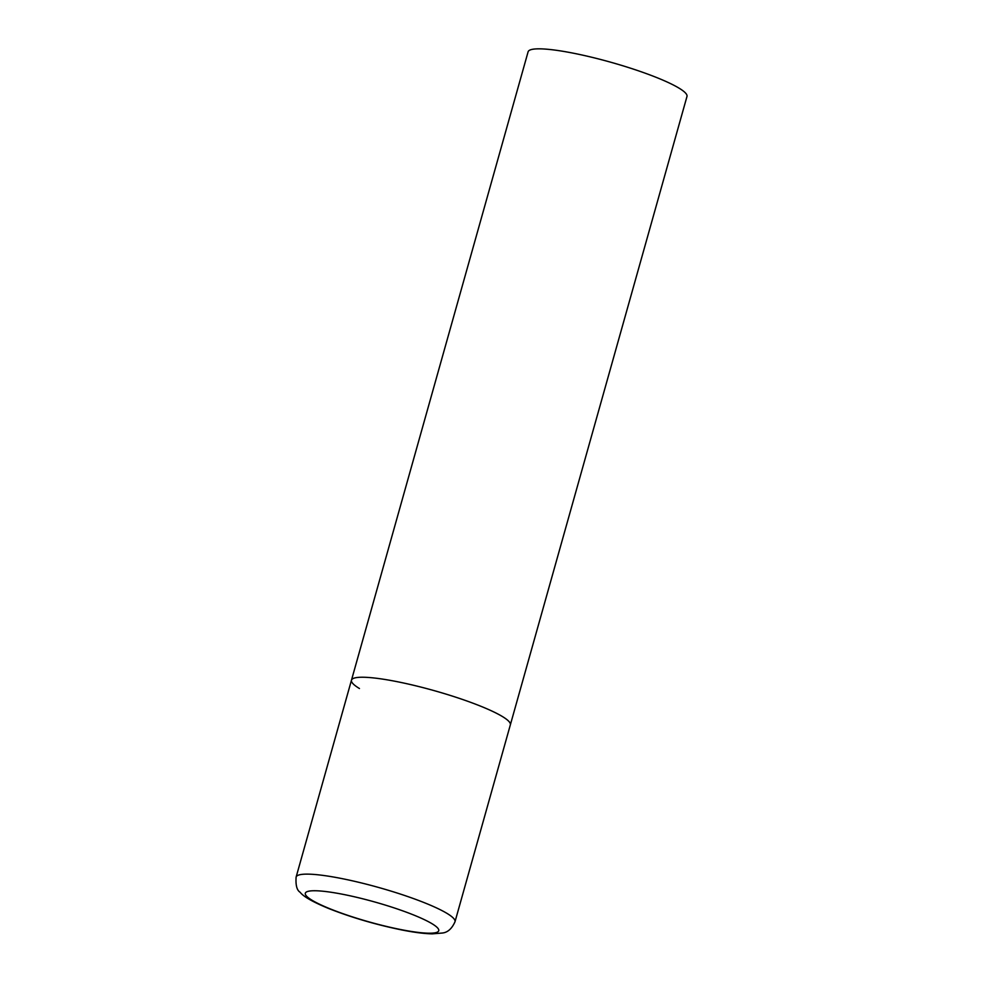 <?xml version="1.0" encoding="UTF-8"?>
<svg xmlns="http://www.w3.org/2000/svg" width="983" height="983" viewBox="0 0 983 983"><rect width="100%" height="100%" fill="white"/><g stroke="black" fill="none" stroke-linecap="round" stroke-linejoin="round"><path stroke-width="1.47" d="M396.014 681.452A82.523 12.324 -164.3 0 0 351.472 680.187A82.523 12.324 15.7 0 1 414.629 685.532A82.523 12.324 15.7 0 1 502.35 716.496A82.523 12.324 15.7 0 1 510.349 724.84A82.523 12.324 -164.3 0 0 396.014 681.452M359.459 688.53A82.523 12.324 15.7 0 1 351.472 680.187L528.104 51.792A82.523 12.324 15.7 0 1 591.262 57.137A82.523 12.324 15.7 0 1 678.983 88.114A82.523 12.324 15.7 0 1 686.982 96.457L455.006 921.747A82.523 12.324 -164.3 0 0 340.671 878.347A82.523 12.324 -164.3 0 0 296.116 877.082C295.551 885.265 296.903 890.328 300.159 892.281C303.342 896.557 312.815 901.952 328.568 908.464C351.595 917.544 376.182 924.745 402.342 930.065C414.371 932.437 424.349 933.703 432.262 933.85L441.785 933.076C447.4 932.72 451.799 928.935 455.006 921.747M342.723 894.284A69.314 10.358 -164.3 0 0 312.016 900.231A69.314 10.358 -164.3 0 0 401.334 929.672A69.314 10.358 -164.3 0 0 432.041 923.725A69.314 10.358 -164.3 0 0 342.723 894.284M351.472 680.187L296.116 877.082"/></g></svg>
